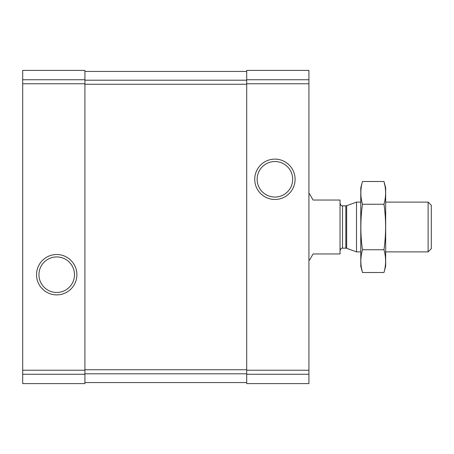 <?xml version="1.0" encoding="UTF-8"?>
<svg xmlns="http://www.w3.org/2000/svg" width="454" height="454" viewBox="0 0 454 454"><rect width="100%" height="100%" fill="white"/><g stroke="black" fill="none" stroke-linecap="round" stroke-linejoin="round"><path stroke-width="0.68" d="M22.7 374.255L22.7 70.404L84.921 70.404L22.7 70.404L84.921 70.404L84.921 383.596L22.7 383.596L22.7 374.255L84.921 374.255M36.536 274.704A20.175 20.175 0 0 0 66.806 292.177A20.175 20.175 0 0 0 66.806 257.231A20.175 20.175 0 0 0 36.536 274.704M246.704 374.255L246.704 70.404L308.93 70.404L246.704 70.404L308.93 70.404L308.93 383.596L246.704 383.596L246.704 374.255L308.93 374.255M254.734 179.296A20.175 20.175 0 0 0 284.998 196.769A20.175 20.175 0 0 0 284.998 161.823A20.175 20.175 0 0 0 254.734 179.296M84.921 71.443L246.704 71.443M84.921 382.557L246.704 382.557M257.146 179.296A17.768 17.768 0 0 0 283.795 194.681A17.768 17.768 0 0 0 283.795 163.911A17.768 17.768 0 0 0 257.146 179.296M38.948 274.704A17.768 17.768 0 0 0 65.597 290.089A17.768 17.768 0 0 0 65.597 259.319A17.768 17.768 0 0 0 38.948 274.704M308.93 260.187L309.48 260.187L313.078 253.962L340.04 253.962L340.04 200.038L313.078 200.038L309.48 193.813L308.93 193.813M428.116 202.109L428.116 251.891L431.3 248.707L431.3 205.293L428.116 202.109L385.667 202.109M360.782 251.891L356.521 251.891L356.521 202.109L360.782 202.109M383.982 272.502L385.667 266.203L385.667 187.797L383.982 181.498C386.133 189.08 386.133 196.661 383.982 204.249C386.127 219.22 386.127 234.389 383.982 249.751C386.133 257.339 386.133 264.92 383.982 272.502L362.468 272.502C360.317 264.92 360.317 257.339 362.468 249.751C360.323 234.78 360.323 219.611 362.468 204.249C360.317 196.661 360.317 189.08 362.468 181.498L383.982 181.498L384.992 186.044M361.458 267.956L362.468 272.502L360.782 266.203L360.782 187.797L362.468 181.498M383.982 249.751L362.468 249.751M383.982 204.249L362.468 204.249M22.7 79.745L84.921 79.745M22.7 83.763L84.921 83.763M22.7 370.237L84.921 370.237M246.704 79.745L308.93 79.745M246.704 83.763L308.93 83.763M246.704 370.237L308.93 370.237M84.921 80.199L246.704 80.199M84.921 84.251L246.704 84.251M84.921 369.749L246.704 369.749M84.921 373.801L246.704 373.801M346.674 205.696L345.823 205.844L345.823 248.156L346.674 248.304L346.674 205.696L356.521 202.109M345.823 248.156L342.526 248.156L342.526 205.844C342.038 205.39 341.459 206.95 340.04 203.358M428.116 251.891L385.667 251.891M346.674 248.304L356.521 251.891M345.823 205.844L342.526 205.844M342.526 248.156C342.038 248.61 341.459 247.05 340.04 250.642"/></g></svg>
